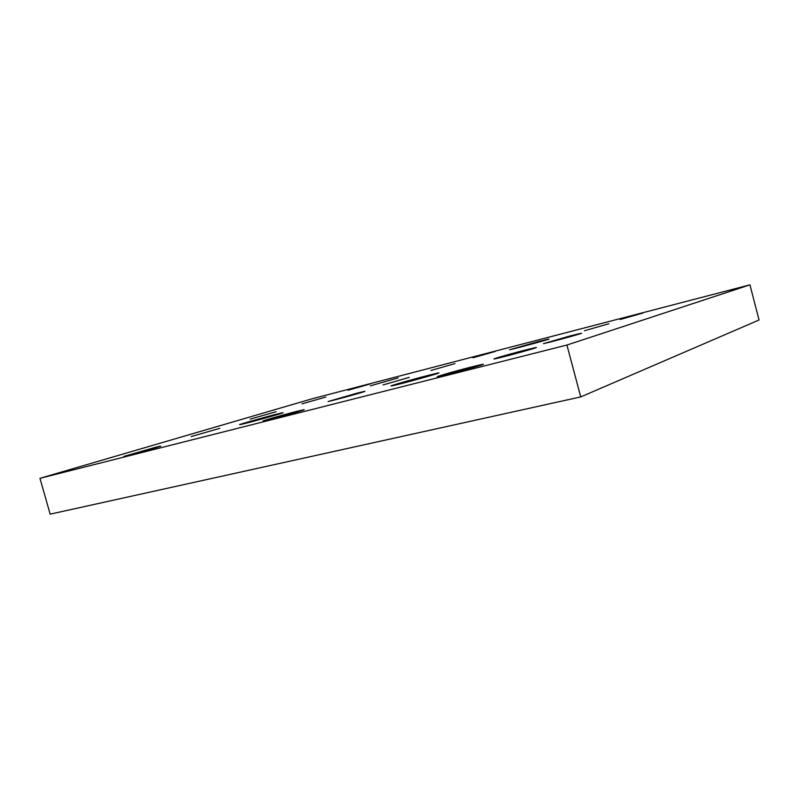 <?xml version="1.0" encoding="UTF-8"?>
<svg xmlns="http://www.w3.org/2000/svg" width="799" height="799" viewBox="0 0 799 799"><rect width="100%" height="100%" fill="white"/><g stroke="black" fill="none" stroke-linecap="round" stroke-linejoin="round"><path stroke-width="1.2" d="M608.858 323.745L584.508 330.736L608.858 323.745M642.726 313.088L620.164 319.53L642.726 313.088M471.69 366.891L480.878 364.684C494.251 361.757 450.716 374.062 439.45 376.379C429.642 378.496 454.042 371.345 471.69 366.891M569.957 335.979L579.864 333.563C590.012 331.345 551.67 341.972 543.47 343.64L569.957 335.979M524.773 350.192L534.421 347.855C546.037 345.318 505.308 356.704 495.72 358.661C487.56 360.429 508.623 354.307 524.773 350.192M325.822 397.043L302.012 403.825L325.822 397.043M370.117 383.979L348.104 390.232L370.117 383.979M155.485 447.3L159.57 446.311C167.89 444.464 130.357 455.1 123.825 456.429L155.485 447.3M276.064 411.725L250.117 419.145L276.064 411.725M219.745 428.344L191.231 436.534L219.745 428.344M454.971 363.595L430.891 370.486L454.971 363.595M357.003 393.178L363.445 391.61C372.674 389.582 335.56 400.009 328.139 401.517L357.003 393.178M409.298 377.388L383.051 384.928L409.298 377.388M296.529 411.435L302.491 409.997C312.888 407.71 272.928 419.036 264.439 420.773C256.439 422.511 281.957 415.1 296.529 411.435M495.21 351.45L472.948 357.792L495.21 351.45M398.152 377.907L370.376 385.827L398.152 377.907M427.635 375.53L436.823 373.303C449.348 370.556 403.036 383.57 392.798 385.657C383.71 387.635 409.907 380.034 427.635 375.53M537.637 341.742L547.595 339.285C556.943 337.248 516.843 348.304 509.562 349.782L537.637 341.742M275.375 414.491L281.638 412.973C291.675 410.756 248.799 422.841 240.849 424.449C233.238 426.117 260.414 418.296 275.375 414.491M580.723 396.923L759.05 319.99L749.941 284.844L566.93 345.038L39.95 478.321L50.157 514.156L580.723 396.923L566.93 345.038M749.941 284.844L312.529 398.671L39.95 478.321"/></g></svg>
